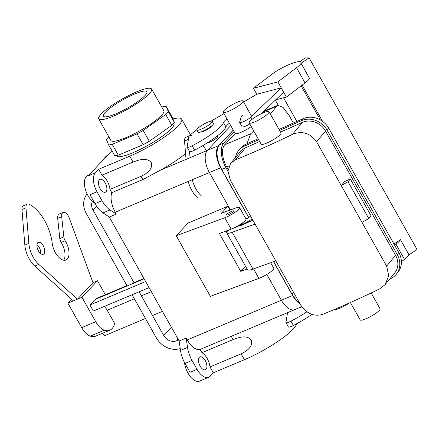 <?xml version="1.0" encoding="UTF-8"?>
<svg xmlns="http://www.w3.org/2000/svg" width="439" height="439" viewBox="0 0 439 439"><rect width="100%" height="100%" fill="white"/><g stroke="black" fill="none" stroke-linecap="round" stroke-linejoin="round"><path stroke-width="0.66" d="M115.874 113.816A24.952 4.725 150.6 0 1 103.439 116.22A24.952 4.725 150.6 0 1 112.422 106.408A24.952 4.725 150.6 0 1 134.449 94.078A24.952 4.725 150.6 0 1 146.911 91.724A24.952 4.725 150.6 0 1 137.791 101.563A24.952 4.725 150.6 0 1 115.874 113.816A24.952 4.725 150.6 0 1 103.439 116.22A24.952 4.725 150.6 0 1 112.422 106.408A24.952 4.725 150.6 0 1 134.449 94.078A24.952 4.725 150.6 0 1 146.911 91.724A24.952 4.725 150.6 0 1 137.791 101.563A24.952 4.725 150.6 0 1 115.874 113.816M233.087 339.594C237.878 337.849 246.444 334.342 251.19 339.945C253.605 346.903 245.78 351.743 241.104 353.818L209.99 366.927L213.305 372.804L244.413 359.695A41.76 7.907 -29.4 0 0 296.528 323.828A41.76 7.907 -29.4 0 1 244.413 359.695L213.305 372.804L209.99 366.927A12.149 6.184 -112.9 0 0 201.978 352.704L200.14 349.444L231.249 336.329L239.601 332.855L231.249 336.329L233.087 339.594L201.978 352.704L200.14 349.444L231.249 336.329L233.087 339.594C237.878 337.849 246.444 334.342 251.19 339.945C253.605 346.903 245.78 351.743 241.104 353.818L209.99 366.927A12.149 6.184 -112.9 0 0 201.978 352.704L233.087 339.594M101.947 175.177L98.632 169.3L95.334 172.801A15.184 7.732 67.1 0 0 97.003 191.799L102.002 200.678A20.249 10.306 67.1 0 0 110.041 209.935L116.335 214.084L109.311 217.047L179.15 340.993L180.495 350.404A20.249 10.306 67.1 0 0 185.006 363.41L190.01 372.288L185.006 363.41A20.249 10.306 67.1 0 1 180.495 350.404L179.15 340.993L186.18 338.03L187.244 339.923A17.714 9.021 67.1 0 0 200.14 349.444A17.714 9.021 67.1 0 1 187.244 339.923L281.372 300.26A17.741 9.032 67.1 0 0 294.871 309.594A17.741 9.032 67.1 0 1 281.377 300.26L266.83 274.441L281.377 300.26L292.615 295.524A17.741 9.032 67.1 0 0 300.035 303.876A17.741 9.032 67.1 0 1 292.615 295.524L187.244 339.923L186.18 338.03L187.524 347.441A20.249 10.306 67.1 0 0 192.035 360.452L197.034 369.325A15.184 7.732 67.1 0 0 208.585 377.31A15.184 7.732 67.1 0 0 210.007 376.311L213.305 372.804L210.007 376.311A15.184 7.732 67.1 0 1 208.585 377.31A15.184 7.732 67.1 0 1 197.034 369.325L190.01 372.288L197.034 369.325L192.035 360.452L185.006 363.41L192.035 360.452A20.249 10.306 67.1 0 1 187.524 347.441L180.495 350.404L187.524 347.441L186.18 338.03L179.15 340.993L109.311 217.047L103.017 212.893L109.311 217.047L116.335 214.084L115.27 212.191L116.335 214.084L110.041 209.935L103.017 212.893A20.249 10.306 67.1 0 1 94.978 203.636A20.249 10.306 67.1 0 0 103.017 212.893L110.041 209.935A20.249 10.306 67.1 0 1 102.002 200.678L94.978 203.636L89.979 194.762L94.978 203.636L102.002 200.678L97.003 191.799L89.979 194.762L97.003 191.799A15.184 7.732 67.1 0 1 95.334 172.801L88.31 175.765L111.907 150.687L88.31 175.765L95.334 172.801L98.632 169.3L129.746 156.185L98.632 169.3L101.947 175.177A12.149 6.184 -112.9 0 1 109.959 189.401L141.073 176.291L109.959 189.401L111.797 192.661L142.911 179.551L141.073 176.291C145.748 174.212 153.573 169.377 151.159 162.414C146.412 156.816 137.846 160.323 133.055 162.068L101.947 175.177A12.149 6.184 -112.9 0 1 109.959 189.401L111.797 192.661A17.714 9.021 67.1 0 0 115.27 212.191L209.403 172.527L230.491 209.952L209.403 172.527A17.741 9.032 67.1 0 1 207.455 150.336A17.741 9.032 67.1 0 0 209.403 172.527L220.641 167.791L248.781 217.728L220.641 167.791L115.27 212.191A17.714 9.021 67.1 0 1 111.797 192.661L142.911 179.551L141.073 176.291C145.748 174.212 153.573 169.377 151.159 162.414C146.412 156.816 137.846 160.323 133.055 162.068L101.947 175.177M172.922 118.914A41.76 7.907 150.6 0 1 181.669 119.172A41.76 7.907 150.6 0 1 166.524 135.613A41.76 7.907 150.6 0 1 129.746 156.185A41.76 7.907 150.6 0 0 166.524 135.613A41.76 7.907 150.6 0 0 181.669 119.172L190.504 134.844L181.669 119.172A41.76 7.907 150.6 0 0 172.922 118.914M160.246 170.255L142.911 179.551L160.246 170.255A41.76 7.907 -29.4 0 0 185.565 153.606A41.76 7.907 -29.4 0 1 160.246 170.255L207.417 150.379L160.246 170.255M200.096 366.071A6.958 3.545 67.1 0 0 205.392 369.731A6.958 3.545 67.1 0 0 205.951 361.945A6.958 3.545 67.1 0 0 199.981 356.907A6.958 3.545 67.1 0 0 200.096 366.071A6.958 3.545 67.1 0 0 205.392 369.731A6.958 3.545 67.1 0 0 205.951 361.945A6.958 3.545 67.1 0 0 199.981 356.907A6.958 3.545 67.1 0 0 200.096 366.071M100.065 188.545A6.958 3.545 67.1 0 0 105.36 192.205A6.958 3.545 67.1 0 0 105.92 184.418A6.958 3.545 67.1 0 0 99.955 179.381A6.958 3.545 67.1 0 0 100.065 188.545A6.958 3.545 67.1 0 0 105.36 192.205A6.958 3.545 67.1 0 0 105.92 184.418A6.958 3.545 67.1 0 0 99.955 179.381A6.958 3.545 67.1 0 0 100.065 188.545M201.194 129.209A8.857 1.679 150.6 0 1 196.771 130.054A8.857 1.679 150.6 0 1 203.669 124.242A8.857 1.679 150.6 0 1 212.207 121.356A8.857 1.679 150.6 0 1 208.991 124.846A8.857 1.679 150.6 0 1 201.194 129.209A8.857 1.679 150.6 0 1 196.771 130.054A8.857 1.679 150.6 0 1 203.669 124.242A8.857 1.679 150.6 0 1 212.207 121.356A8.857 1.679 150.6 0 1 208.991 124.846A8.857 1.679 150.6 0 1 201.194 129.209M202.412 131.376A8.857 1.679 150.6 0 1 197.994 132.221A8.857 1.679 150.6 0 0 202.412 131.376A8.857 1.679 150.6 0 0 210.215 127.008A8.857 1.679 150.6 0 0 213.425 123.524A8.857 1.679 150.6 0 1 210.215 127.008A8.857 1.679 150.6 0 1 202.412 131.376M209.99 142.017A6.201 1.174 150.6 0 1 207.46 142.768A6.201 1.174 150.6 0 0 209.99 142.017A6.201 1.174 150.6 0 0 215.45 138.96A6.201 1.174 150.6 0 0 217.7 136.518A6.201 1.174 150.6 0 1 215.45 138.96A6.201 1.174 150.6 0 1 209.99 142.017M245.988 218.962A10.882 2.058 150.6 0 1 241.412 223.681A10.882 2.058 150.6 0 1 231.155 229.125L219.401 233.471L240.748 271.362L245.544 266.264L240.748 271.362L247.091 269.014L240.748 271.362L219.401 233.471L231.155 229.125L224.752 217.76L176.204 235.716L188.177 222.996L227.923 206.242L221.196 213.392L235.452 208.119A10.882 2.058 150.6 0 1 239.584 207.598A10.882 2.058 150.6 0 1 235.008 212.317A10.882 2.058 150.6 0 1 224.752 217.76L176.204 235.716L188.177 222.996L227.923 206.242L221.196 213.392L235.452 208.119A10.882 2.058 150.6 0 1 239.584 207.598A10.882 2.058 150.6 0 1 235.008 212.317A10.882 2.058 150.6 0 1 224.752 217.76L231.155 229.125A10.882 2.058 150.6 0 0 241.412 223.681A10.882 2.058 150.6 0 0 245.988 218.962L239.584 207.598L245.988 218.962M218.699 145.6A17.741 9.032 67.1 0 0 220.641 167.791A17.741 9.032 67.1 0 1 218.699 145.6L207.455 150.336L230.727 125.603L207.455 150.336L218.699 145.6L233.268 130.109L218.699 145.6M273.541 261.671L292.615 295.524L273.541 261.671M101.074 114.096A30.368 5.751 150.6 0 1 129.565 95.109A30.368 5.751 150.6 0 1 151.62 89.04A30.368 5.751 150.6 0 1 127.985 108.954A30.368 5.751 150.6 0 1 98.704 118.854A30.368 5.751 150.6 0 1 101.074 114.096A30.368 5.751 150.6 0 1 129.565 95.109A30.368 5.751 150.6 0 1 151.62 89.04A30.368 5.751 150.6 0 1 127.985 108.954A30.368 5.751 150.6 0 1 98.704 118.854A30.368 5.751 150.6 0 1 101.074 114.096M174.448 122.519L172.126 117.026L166.024 106.205A37.584 7.117 150.6 0 0 162.496 106.847L161.815 107.138L162.496 106.847A37.584 7.117 150.6 0 1 166.024 106.205L168.351 111.698A37.584 7.117 150.6 0 1 165.728 114.486L143.213 130.443A37.584 7.117 150.6 0 1 137.061 133.879L112.225 144.343A37.584 7.117 150.6 0 1 108.696 144.991L106.37 139.498A37.584 7.117 150.6 0 1 108.845 136.853A37.584 7.117 150.6 0 0 106.37 139.498L108.696 144.991L114.793 155.818A37.584 7.117 -29.4 0 0 118.321 155.17L143.158 144.705A37.584 7.117 -29.4 0 0 149.315 141.27L171.825 125.307A37.584 7.117 -29.4 0 0 174.448 122.519L168.351 111.698A37.584 7.117 150.6 0 1 165.728 114.486L171.825 125.307A37.584 7.117 -29.4 0 0 174.448 122.519L172.126 117.026L166.024 106.205L168.351 111.698L174.448 122.519M110.902 140.507A30.368 5.751 -29.4 0 0 140.184 130.608A30.368 5.751 -29.4 0 0 163.818 110.688L151.62 89.04L163.818 110.688A30.368 5.751 -29.4 0 1 140.184 130.608A30.368 5.751 -29.4 0 1 110.902 140.507L98.704 118.854L110.902 140.507M118.321 155.17L112.225 144.343A37.584 7.117 150.6 0 1 108.696 144.991L114.793 155.818A37.584 7.117 -29.4 0 0 118.321 155.17L143.158 144.705L137.061 133.879L112.225 144.343L118.321 155.17M149.315 141.27L143.213 130.443A37.584 7.117 150.6 0 1 137.061 133.879L143.158 144.705A37.584 7.117 -29.4 0 0 149.315 141.27L171.825 125.307L165.728 114.486L143.213 130.443L149.315 141.27M226.892 214.292A4.05 0.768 150.6 0 1 230.689 211.757A4.05 0.768 150.6 0 1 233.63 210.95A4.05 0.768 150.6 0 1 230.48 213.606A4.05 0.768 150.6 0 1 226.573 214.923A4.05 0.768 150.6 0 1 226.892 214.292A4.05 0.768 150.6 0 1 230.689 211.757A4.05 0.768 150.6 0 1 233.63 210.95A4.05 0.768 150.6 0 1 230.48 213.606A4.05 0.768 150.6 0 1 226.573 214.923A4.05 0.768 150.6 0 1 226.892 214.292M133.044 152.684A32.898 6.228 150.6 0 1 116.626 155.818L116.483 155.571L116.626 155.818A32.898 6.228 150.6 0 0 133.044 152.684A32.898 6.228 150.6 0 0 162.018 136.474A32.898 6.228 150.6 0 0 173.954 123.518A32.898 6.228 150.6 0 1 162.018 136.474A32.898 6.228 150.6 0 1 133.044 152.684M273.738 268.213A10.882 2.058 150.6 0 1 269.167 272.937A10.882 2.058 150.6 0 1 258.911 278.375L210.363 296.336L176.204 235.716L210.363 296.336L258.911 278.375L253.555 268.882L258.911 278.375A10.882 2.058 150.6 0 0 269.167 272.937A10.882 2.058 150.6 0 0 273.738 268.213L270.643 262.72L273.738 268.213M230.091 210.1L227.923 206.242L230.091 210.1M184.512 362.499A15.184 7.732 67.1 0 0 190.361 376.635A15.184 7.732 67.1 0 0 199.547 381.118L208.585 377.31L199.547 381.118A15.184 7.732 67.1 0 1 190.361 376.635A15.184 7.732 67.1 0 1 184.512 362.499M87.723 175.605A15.184 7.732 67.1 0 0 85.095 188.408A15.184 7.732 67.1 0 0 94.566 202.9A15.184 7.732 67.1 0 1 85.095 188.408A15.184 7.732 67.1 0 1 87.723 175.605L88.941 175.095L87.723 175.605M243.585 102.018L256.788 94.248L281.201 87.849L277.849 81.901L253.435 88.294L272.092 74.142A16.133 3.057 150.6 0 1 284.291 66.772A24.041 4.555 150.6 0 1 300.056 61.679L305.061 57.888L309.089 57.882L417.05 249.478L409.005 254.85A16.133 3.057 150.6 0 1 404.467 259.35L401.394 261.682M256.788 94.248L253.435 88.294M299.985 307.437A6.453 1.224 -29.4 0 0 301.95 306.916M306.938 311.789A32.898 6.228 150.6 0 1 290.958 321.15A6.327 1.196 150.6 0 1 285.959 322.616A6.327 1.196 150.6 0 1 285.932 322.424L287.523 312.848A18.981 3.594 150.6 0 1 287.572 312.639M302.131 85.117L322.555 121.362M393.975 244.029L400.467 239.694A16.133 3.057 150.6 0 1 395.929 244.194L394.628 245.181M400.467 239.694L409.005 254.85M275.654 99.862L286.387 97.052L305.045 82.905A16.133 3.057 150.6 0 0 309.583 78.405L301.044 63.254L309.089 57.882M301.044 63.254A16.133 3.057 150.6 0 1 296.506 67.749L277.849 81.901M286.387 97.052L281.201 87.849L250.801 117.092A6.832 1.295 150.6 0 1 244.38 121.246A6.832 1.295 150.6 0 1 239.672 122.486A6.832 1.295 150.6 0 1 239.661 122.218L241.285 116.478A5.059 0.96 150.6 0 1 243.019 114.766M283.643 92.185L261.139 113.827M249.78 123.957A6.832 1.295 150.6 0 1 242.114 126.816L239.672 122.486M229.388 123.222A13.922 2.634 -29.4 0 0 225.937 126.893A32.898 6.228 150.6 0 1 194.587 150.116A6.327 1.196 150.6 0 1 189.588 151.587L187.146 147.257A6.327 1.196 150.6 0 1 187.118 147.065L188.397 139.388M211.099 121.153L223.956 113.58M200.711 132.018A6.453 1.224 -29.4 0 0 209.968 127.749A6.453 1.224 -29.4 0 0 211.85 125.746M189.747 135.678A18.981 3.594 150.6 0 1 196.732 129.851M226.952 118.892A13.922 2.634 -29.4 0 0 223.5 122.563A32.898 6.228 150.6 0 1 192.145 145.786A6.327 1.196 150.6 0 1 187.146 147.257M275.352 100.152L278.216 105.234M311.92 314.384A32.898 6.228 150.6 0 1 293.395 325.48A6.327 1.196 150.6 0 1 288.396 326.945L285.959 322.616M226.897 231.891L226.469 231.133L240.791 225.103A15.184 2.875 -29.4 0 0 252.189 218.968M233.307 130.174L219.566 144.777A19.739 10.048 67.1 0 0 221.733 169.47L248.869 217.634M273.662 261.633L291.754 293.74A19.739 10.048 -112.9 0 0 299.299 302.57M228.082 169.344L226.7 166.891A17.714 9.021 -112.9 0 1 224.757 144.733L235.249 133.582L234.272 131.848L223.78 142.999A19.739 10.048 67.1 0 0 225.948 167.693L227.934 171.221M246.021 219.034L248.556 217.963L250.477 215.922M246.905 143.789L250.724 133.785A248.013 46.957 -29.4 0 0 253.742 130.992M270.32 114.014A248.013 46.957 -29.4 0 0 276.537 106.359L277.733 105.382L282.996 107.335L289.164 115.561L293.373 123.03M237.373 102.166A11.387 2.157 -29.4 0 0 228.121 107.237A11.387 2.157 -29.4 0 0 223.21 112.258A11.387 2.157 -29.4 0 0 234.19 108.548A11.387 2.157 -29.4 0 0 243.058 101.08A11.387 2.157 -29.4 0 0 237.373 102.166M235.249 133.582A11.387 2.157 -29.4 0 0 251.229 126.531M234.272 131.848A11.387 2.157 150.6 0 1 234.19 131.744L223.21 112.258M226.469 231.133L226.875 230.711M334.458 309.473A11.387 2.157 -29.4 0 0 349.285 303.031M247.492 269.716A15.184 2.875 -29.4 0 0 252.974 269.091L232.236 232.286A15.184 2.875 -29.4 0 1 226.754 232.911L247.492 269.716M228.154 230.234L227.49 231.04A15.184 2.875 -29.4 0 0 226.754 232.911M275.796 260.859L300.435 304.595C306.444 313.583 313.83 316.848 322.594 314.39A248.013 46.957 -29.4 0 0 379.636 288.911L385.085 284.642L388.729 275.736L386.622 266.094L316.601 141.824C310.362 133.11 302.339 130.613 292.533 134.334A248.013 46.957 -29.4 0 1 235.496 159.812L230.716 163.275L227.934 171.128L230.415 180.325L275.796 260.859L252.974 269.091M242.789 222.699L240.155 225.887L252.886 220.197M386.622 266.094L395.544 255.3A17.714 15.601 39.6 0 1 394.628 273.096L385.085 284.642M389.711 279.045L390.49 278.694A19.739 17.384 -140.4 0 0 396.187 274.386A19.739 17.384 -140.4 0 0 397.213 254.554L398.815 252.617L328.795 128.347A19.739 17.384 39.6 0 0 303.042 118.711L279.017 129.445M395.544 255.3L325.524 131.031A17.714 15.601 -140.4 0 0 302.416 122.382L280.543 132.155M279.566 130.421L301.439 120.654A19.739 17.384 39.6 0 1 327.192 130.284L397.213 254.554M344.516 181.598L341.24 185.56L348.056 181.762L350.344 178.991L344.516 181.598M268.481 113.141A11.387 2.157 -29.4 0 0 269.036 111.736A11.387 2.157 -29.4 0 0 267.269 111.528A11.387 2.157 -29.4 0 0 255.597 116.911A11.387 2.157 -29.4 0 0 249.193 122.915A11.387 2.157 -29.4 0 0 257.891 120.423A11.387 2.157 -29.4 0 0 268.481 113.141M258.127 138.773L245.999 144.195A19.739 17.384 -140.4 0 0 240.303 148.503L238.701 150.44A19.739 17.384 -140.4 0 0 235.37 157.645M258.681 139.756L244.397 146.132A19.739 17.384 -140.4 0 0 238.701 150.44M230.716 163.275L240.259 151.729A17.714 15.601 39.6 0 1 245.374 147.866L259.658 141.484M246.46 218.847L246.263 218.496L245.944 218.88M249.193 122.915L261.145 144.135A11.387 2.157 -29.4 0 0 272.125 140.42A11.387 2.157 -29.4 0 0 280.993 132.951L269.036 111.736M396.187 274.386L397.794 272.449A19.739 17.384 -140.4 0 0 398.815 252.617M255.059 224.055L232.236 232.286M245.835 218.688L246.263 218.496M350.399 302.531L360.199 319.927A11.387 2.157 -29.4 0 0 368.903 317.435A11.387 2.157 -29.4 0 0 379.494 310.154A11.387 2.157 -29.4 0 0 380.048 308.749L371.158 292.972M361.983 222.364L368.793 218.567L371.087 215.796L350.344 178.991M368.793 218.567L348.056 181.762M71.606 299.233L67.891 303.184L81.676 327.648A16.133 8.215 67.1 0 0 90.302 336.137A24.041 12.243 67.1 0 0 95.735 336.131L109.788 330.21A24.041 12.243 67.1 0 0 114.59 323.389L107.182 310.247A10.124 5.153 67.1 0 0 104.257 306.471M105.36 294.717L97.485 280.746L81.945 297.263L67.891 303.184M126.931 285.63L96.684 298.377A15.184 7.732 67.1 0 0 95.258 299.382L89.984 304.984L93.397 311.048L149.062 287.589M188.243 181.439A18.981 9.663 67.1 0 0 197.369 197.583M191.744 135.761A6.327 3.221 67.1 0 0 189.922 135.602L185.911 137.292A6.327 3.221 67.1 0 0 184.539 141.012L186.037 159.39M145.457 318.494L104.23 335.868L102.721 333.19M152.481 315.537L162.441 311.339M81.945 297.263L95.729 321.727A16.133 8.215 67.1 0 0 104.35 330.216A24.041 12.243 67.1 0 0 109.788 330.21M97.485 280.746L92.969 282.65L69.241 217.985A6.832 3.479 67.1 0 0 63.15 212.454A6.832 3.479 67.1 0 0 61.696 216.696L63.82 236.868A5.059 2.579 67.1 0 0 65.186 240.731A13.922 7.084 -112.9 0 1 65.96 260.003A13.922 7.084 -112.9 0 1 52.203 243.19A32.898 16.748 67.1 0 0 29.155 204.278A6.327 3.221 67.1 0 0 27.333 204.119A6.327 3.221 67.1 0 0 25.967 207.839L28.859 243.447A18.981 9.663 67.1 0 0 38.797 264.41L77.429 299.168L92.969 282.65M43.252 245.763A6.453 3.287 -112.9 0 1 43.357 254.263A6.453 3.287 -112.9 0 1 37.825 249.588A6.453 3.287 -112.9 0 1 38.347 242.366A6.453 3.287 -112.9 0 1 43.252 245.763M27.333 204.119L23.322 205.809A6.327 3.221 67.1 0 0 21.95 209.529L24.847 245.143A18.981 9.663 67.1 0 0 34.78 266.1L73.412 300.858M36.969 244.71A6.453 3.287 -112.9 0 1 39.241 247.453A6.453 3.287 -112.9 0 1 40.717 253.61M63.15 212.454L59.139 214.144A6.832 3.479 67.1 0 0 57.679 218.386L59.808 238.558A5.059 2.579 67.1 0 0 61.169 242.427A13.922 7.084 -112.9 0 1 63.693 260.228M89.984 304.984L145.649 281.531M192.26 179.749A18.981 9.663 67.1 0 0 201.386 195.893M189.549 151.515L190.049 157.694M189.922 135.602A6.327 3.221 67.1 0 0 188.556 139.322L184.539 141.012M206.451 150.786A32.898 16.748 67.1 0 0 202.895 145.545M139.097 291.787L163.731 335.506A10.124 8.5 -136.7 0 0 176.643 340.779L178.574 339.967M92.437 201.336A10.124 8.5 43.3 0 0 92.98 209.935L134.142 282.996M87.114 193.967A19.739 16.572 -136.7 0 0 86.318 213.546L127.118 285.954M108.23 154.594A11.387 2.157 -29.4 0 0 105.409 156.986A11.387 2.157 -29.4 0 0 104.471 158.594M132.073 294.75L156.339 337.816A19.739 16.572 43.3 0 0 180.237 348.577M241.104 353.818L244.413 359.695L241.104 353.818M133.055 162.068L129.746 156.185L133.055 162.068M228.445 123.996L229.559 123.529L228.445 123.996M283.534 97.798L296.874 121.471M301.143 85.868L320.338 119.94M395.929 244.194L404.467 259.35M305.045 82.905L296.506 67.749M194.587 150.116L192.145 145.786M225.937 126.893L223.5 122.563M252.079 119.359L250.801 117.092M290.958 321.15L293.395 325.48M293.828 292.862L291.754 293.74M225.948 167.693L221.733 169.47M276.537 106.359L262.956 112.082M223.78 142.999L219.566 144.777M250.724 133.785L224.757 144.733M229.087 165.887L226.7 166.891M292.533 134.334L302.416 122.382M316.601 141.824L325.524 131.031M301.439 120.654L303.042 118.711M327.192 130.284L328.795 128.347M244.397 146.132L245.999 144.195M235.496 159.812L245.374 147.866M95.258 299.382L144.107 278.792M107.182 310.247L134.356 298.794M141.38 295.837L151.34 291.639M104.35 330.216L90.302 336.137M95.729 321.727L81.676 327.648M38.797 264.41L34.78 266.1M28.859 243.447L24.847 245.143M25.967 207.839L21.95 209.529M65.186 240.731L61.169 242.427M63.82 236.868L59.808 238.558M61.696 216.696L57.679 218.386M176.643 340.779L178.135 339.188M92.98 209.935L96.536 206.154M163.731 335.506L171.44 327.307M196.771 130.054L197.994 132.221L196.771 130.054M212.207 121.356L213.425 123.524L212.207 121.356M217.354 135.903L217.7 136.518L217.354 135.903M301.78 306.68L294.871 309.594L301.78 306.68M294.415 309.758L239.601 332.855L294.415 309.758M263.828 111.243L277.733 105.382M251.629 116.297L243.058 101.08M133.961 282.667L143.921 278.469"/></g></svg>
